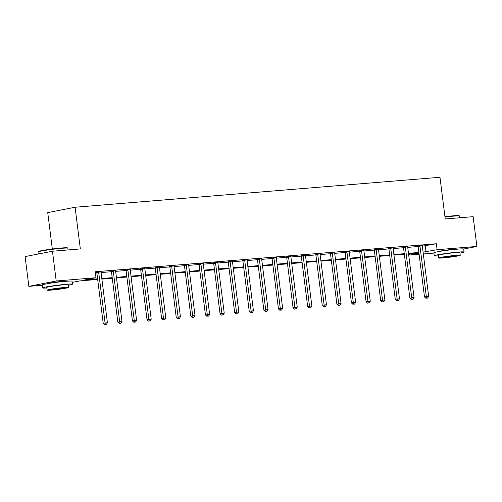 <?xml version="1.0" encoding="UTF-8"?>
<svg xmlns="http://www.w3.org/2000/svg" width="502" height="502" viewBox="0 0 502 502"><rect width="100%" height="100%" fill="white"/><g stroke="black" fill="none" stroke-linecap="round" stroke-linejoin="round"><path stroke-width="0.75" d="M47.772 283.611A9.375 0.515 -7.2 0 1 53.312 282.482A9.375 0.515 -7.2 0 1 62.813 281.352A9.375 0.515 -7.2 0 1 66.314 281.271M439.438 251.446A9.375 0.515 -7.2 0 1 444.979 250.316A9.375 0.515 -7.2 0 1 454.479 249.187A9.375 0.515 -7.2 0 1 457.981 249.105M52.327 248.998L47.728 212.61L75.08 207.244L439.978 177.275L445.243 218.96L473.141 216.663L476.9 246.438L463.697 249.03A15.029 0.822 172.8 0 0 458.031 249.099A15.029 0.822 172.8 0 0 442.243 250.994A15.029 0.822 172.8 0 0 433.879 252.795L434.255 255.775A15.029 0.822 172.8 0 0 438.503 255.813M433.916 253.09L423.318 253.962M419.101 254.307L409.764 255.072L418.969 253.272M409.607 253.824L409.764 255.072M42.25 285.262L28.859 286.36L56.211 280.994L95.995 277.725L84.907 279.903L97.601 278.861M56.211 280.994L52.453 251.22L25.1 256.585L28.859 286.36M422.333 246.168L436.363 243.752L95.248 271.77L95.995 277.725M95.405 273.025L96.836 272.906M101.059 272.561L111.438 271.707M115.667 271.356L126.04 270.509M130.269 270.158L140.648 269.304M140.478 268.877L144.877 268.482A1.205 0.935 78.9 0 0 144.865 268.934L155.25 268.106M159.473 267.761L169.852 266.907M174.075 266.562L184.454 265.709M188.683 265.363L199.056 264.51M203.285 264.165L213.664 263.312M217.887 262.96L228.266 262.113M232.489 261.762L242.868 260.908M247.091 260.563L257.47 259.71M261.699 259.365L272.071 258.511M276.301 258.166L286.68 257.313M290.903 256.968L301.282 256.114M305.505 255.769L315.883 254.916M320.113 254.564L330.485 253.717M330.322 253.284L334.721 252.889A1.205 0.935 78.9 0 0 334.708 253.341L345.094 252.512M349.317 252.167L359.696 251.314M363.919 250.969L374.297 250.115M378.521 249.77L388.899 248.917M393.129 248.572L403.501 247.718M407.731 247.373L418.11 246.52M422.377 245.516L417.94 246.087M407.768 246.714L403.338 247.291M393.166 247.913L388.736 248.49M378.564 249.111L374.128 249.689M363.963 250.31L359.526 250.887M349.361 251.508L344.924 252.086M320.15 253.912L315.714 254.483M305.549 255.11L301.112 255.687M290.947 256.309L286.51 256.886M276.338 257.507L271.908 258.084M261.737 258.706L257.306 259.283M247.135 259.904L242.698 260.482M232.533 261.109L228.096 261.68M217.931 262.308L213.494 262.879M203.323 263.506L198.892 264.083M188.721 264.705L184.29 265.282M174.119 265.903L169.682 266.48M159.517 267.102L155.08 267.679M130.307 269.505L125.876 270.076M115.705 270.703L111.268 271.275M101.103 271.902L95.349 272.561M95.349 272.586L96.666 272.479M52.453 251.22L80.345 248.929L75.08 207.244M436.363 243.752L437.116 249.707L476.9 246.438M423.086 252.123L437.116 249.707M101.812 278.516L112.203 277.662M116.414 277.311L126.805 276.458M131.022 276.113L141.407 275.259M145.624 274.914L156.009 274.061M160.226 273.715L170.617 272.862M174.828 272.517L185.219 271.664M189.43 271.318L199.821 270.465M204.038 270.12L214.423 269.267M218.64 268.915L229.025 268.062M233.242 267.717L243.633 266.863M247.844 266.518L258.235 265.665M262.452 265.32L272.837 264.466M277.054 264.121L287.439 263.268M291.656 262.922L302.047 262.069M306.258 261.724L316.649 260.871M320.86 260.519L331.251 259.666M335.468 259.321L345.853 258.467M350.07 258.122L360.455 257.269M364.672 256.924L375.063 256.07M379.274 255.725L389.665 254.872M393.875 254.527L404.267 253.673M408.484 253.328L418.869 252.475M97.67 279.445L79.736 280.919L72.181 282.4M418.944 253.058L408.553 253.912M404.342 254.257L393.951 255.11M389.74 255.455L379.349 256.309M375.132 256.654L364.747 257.507M360.53 257.852L350.145 258.706M345.928 259.051L335.537 259.904M331.326 260.256L320.935 261.109M316.718 261.454L306.333 262.308M302.116 262.653L291.731 263.506M287.514 263.851L277.129 264.705M272.912 265.05L262.521 265.903M258.31 266.248L247.919 267.102M243.702 267.447L233.317 268.3M229.1 268.652L218.715 269.505M214.498 269.85L204.107 270.703M199.896 271.049L189.505 271.902M185.294 272.247L174.903 273.101M170.686 273.446L160.301 274.299M156.084 274.644L145.699 275.498M141.482 275.843L131.091 276.696M126.88 277.048L116.489 277.901M112.272 278.246L101.887 279.099M425.276 245.93L426.029 251.885M419.992 246.338L418.141 246.695L424.491 296.958L426.336 296.594L419.992 246.338A1.205 0.935 78.9 0 0 419.867 245.898L419.785 245.729M426.681 298.194L427.616 298.119L426.681 298.194L426.336 296.594L428.677 296.406L422.326 246.143A1.205 0.935 78.9 0 1 422.339 245.691M418.141 246.695A1.205 0.935 78.9 0 0 418.015 246.262L417.865 245.93M424.491 296.958L425.941 298.339M427.616 298.119L428.677 296.406M444.96 216.707A14.665 0.803 -7.2 0 1 453.595 215.797A14.665 0.803 -7.2 0 1 459.104 215.684L459.506 215.998A15.029 0.822 172.8 0 0 453.864 216.111A15.029 0.822 172.8 0 0 445.004 217.046M459.75 217.768L459.531 216.036A15.029 0.822 172.8 0 0 459.506 215.998M459.97 253.096A15.029 0.822 172.8 0 0 464.074 252.004A15.029 0.822 172.8 0 0 458.408 252.073A15.029 0.822 172.8 0 0 442.62 253.968A15.029 0.822 172.8 0 0 434.255 255.775M438.779 257.984L438.428 255.248A10.818 0.59 -7.2 0 1 444.452 253.949A10.818 0.59 -7.2 0 1 455.816 252.581A10.818 0.59 -7.2 0 1 459.901 252.531L460.246 255.273A10.818 0.59 172.8 0 0 456.167 255.323A10.818 0.59 172.8 0 0 444.797 256.685A10.818 0.59 172.8 0 0 438.779 257.984A10.818 0.59 172.8 0 0 442.858 257.934A10.818 0.59 172.8 0 0 454.228 256.572A10.818 0.59 172.8 0 0 460.246 255.273M453.802 255.788A6.972 0.383 172.8 0 0 446.473 256.666A6.972 0.383 172.8 0 0 442.595 257.501A6.972 0.383 172.8 0 0 445.224 257.47A6.972 0.383 172.8 0 0 452.547 256.591A6.972 0.383 172.8 0 0 456.431 255.756A6.972 0.383 172.8 0 0 453.802 255.788M38.064 251.929L38.372 251.527A14.665 0.803 -7.2 0 1 46.881 249.758A14.665 0.803 -7.2 0 1 61.928 247.963A14.665 0.803 -7.2 0 1 67.431 247.856L67.839 248.164A15.029 0.822 172.8 0 0 62.198 248.277A15.029 0.822 172.8 0 0 46.774 250.115A15.029 0.822 172.8 0 0 38.064 251.929A15.029 0.822 172.8 0 0 38.045 251.973L38.303 253.993M68.084 249.933L67.864 248.208A15.029 0.822 172.8 0 0 67.839 248.164M68.303 285.268A15.029 0.822 172.8 0 0 72.407 284.176A15.029 0.822 172.8 0 0 66.741 284.245A15.029 0.822 172.8 0 0 50.953 286.14A15.029 0.822 172.8 0 0 42.588 287.941A15.029 0.822 172.8 0 0 46.837 287.979M72.407 284.176L72.031 281.195A15.029 0.822 172.8 0 0 66.364 281.271A15.029 0.822 172.8 0 0 50.576 283.159A15.029 0.822 172.8 0 0 42.212 284.967L42.588 287.941M47.106 290.156L46.761 287.414A10.818 0.59 -7.2 0 1 52.785 286.115A10.818 0.59 -7.2 0 1 64.149 284.753A10.818 0.59 -7.2 0 1 68.234 284.703L68.579 287.439A10.818 0.59 172.8 0 0 64.501 287.489A10.818 0.59 172.8 0 0 53.13 288.857A10.818 0.59 172.8 0 0 47.106 290.156A10.818 0.59 172.8 0 0 51.191 290.106A10.818 0.59 172.8 0 0 62.562 288.738A10.818 0.59 172.8 0 0 68.579 287.439M62.135 287.953A6.972 0.383 172.8 0 0 54.806 288.838A6.972 0.383 172.8 0 0 50.928 289.673A6.972 0.383 172.8 0 0 53.557 289.641A6.972 0.383 172.8 0 0 60.88 288.757A6.972 0.383 172.8 0 0 64.764 287.922A6.972 0.383 172.8 0 0 62.135 287.953M405.384 247.536L403.539 247.9L409.889 298.157L411.734 297.793L405.384 247.536A1.205 0.935 78.9 0 0 405.265 247.097L405.183 246.928M412.079 299.393L413.014 299.317L412.079 299.393L411.734 297.793L414.075 297.604L407.724 247.342A1.205 0.935 78.9 0 1 407.737 246.89M403.539 247.9A1.205 0.935 78.9 0 0 403.413 247.461L403.263 247.128M409.889 298.157L411.339 299.537M413.014 299.317L414.075 297.604M390.782 248.735L388.937 249.099L395.281 299.355L397.132 298.997L390.782 248.735A1.205 0.935 78.9 0 0 390.656 248.295L390.581 248.126M397.477 300.591L398.412 300.516L397.477 300.591L397.132 298.997L399.473 298.803L393.122 248.54A1.205 0.935 78.9 0 1 393.135 248.095M388.937 249.099A1.205 0.935 78.9 0 0 388.812 248.659L388.661 248.327M395.281 299.355L396.737 300.742M398.412 300.516L399.473 298.803M376.18 249.933L374.329 250.297L380.679 300.554L382.53 300.196L376.18 249.933A1.205 0.935 78.9 0 0 376.054 249.494L375.979 249.325M382.869 301.796L383.81 301.715L382.869 301.796L382.53 300.196L384.871 300.001L378.521 249.739A1.205 0.935 78.9 0 1 378.533 249.293M374.329 250.297A1.205 0.935 78.9 0 0 374.21 249.858L374.059 249.532M380.679 300.554L382.135 301.94M383.81 301.715L384.871 300.001M361.578 251.132L359.727 251.496L366.077 301.758L367.928 301.395L361.578 251.132A1.205 0.935 78.9 0 0 361.453 250.693L361.377 250.523M368.267 302.995L369.202 302.913L368.267 302.995L367.928 301.395L370.263 301.2L363.919 250.944A1.205 0.935 78.9 0 1 363.925 250.492M359.727 251.496A1.205 0.935 78.9 0 0 359.601 251.056L359.457 250.73M366.077 301.758L367.527 303.139M369.202 302.913L370.263 301.2M346.97 252.33L345.125 252.694L351.475 302.957L353.32 302.593L346.97 252.33A1.205 0.935 78.9 0 0 346.851 251.891L346.769 251.722M353.665 304.193L354.6 304.118L353.665 304.193L353.32 302.593L355.661 302.399L349.31 252.142A1.205 0.935 78.9 0 1 349.323 251.69M345.125 252.694A1.205 0.935 78.9 0 0 344.999 252.255L344.849 251.929M351.475 302.957L352.925 304.337M354.6 304.118L355.661 302.399M332.368 253.535L330.523 253.893L336.873 304.156L338.718 303.792L332.368 253.535A1.205 0.935 78.9 0 0 332.242 253.096L332.167 252.92M339.063 305.392L339.998 305.316L339.063 305.392L338.718 303.792L341.059 303.597L334.708 253.341M330.523 253.893A1.205 0.935 78.9 0 0 330.398 253.454L330.247 253.127M336.873 304.156L338.323 305.536M339.998 305.316L341.059 303.597M317.766 254.734L315.915 255.091L322.265 305.354L324.116 304.99L317.766 254.734A1.205 0.935 78.9 0 0 317.64 254.294L317.565 254.125M324.461 306.59L325.396 306.515L324.461 306.59L324.116 304.99L326.457 304.802L320.107 254.539A1.205 0.935 78.9 0 1 320.119 254.087M315.915 255.091A1.205 0.935 78.9 0 0 315.796 254.658L315.645 254.326M322.265 305.354L323.721 306.735M325.396 306.515L326.457 304.802M303.164 255.932L301.313 256.296L307.663 306.553L309.514 306.189L303.164 255.932A1.205 0.935 78.9 0 0 303.039 255.493L302.963 255.323M309.853 307.789L310.794 307.713L309.853 307.789L309.514 306.189L311.855 306L305.505 255.738A1.205 0.935 78.9 0 1 305.517 255.286M301.313 256.296A1.205 0.935 78.9 0 0 301.194 255.857L301.043 255.524M307.663 306.553L309.119 307.933M310.794 307.713L311.855 306M288.562 257.131L286.711 257.495L293.061 307.751L294.906 307.393L288.562 257.131A1.205 0.935 78.9 0 0 288.437 256.691L288.361 256.522M295.251 308.987L296.186 308.912L295.251 308.987L294.906 307.393L297.247 307.199L290.903 256.936A1.205 0.935 78.9 0 1 290.909 256.491M286.711 257.495A1.205 0.935 78.9 0 0 286.586 257.055L286.441 256.723M293.061 307.751L294.511 309.138M296.186 308.912L297.247 307.199M273.954 258.329L272.109 258.693L278.459 308.95L280.304 308.592L273.954 258.329A1.205 0.935 78.9 0 0 273.835 257.89L273.753 257.721M280.649 310.192L281.584 310.11L280.649 310.192L280.304 308.592L282.645 308.397L276.295 258.135A1.205 0.935 78.9 0 1 276.307 257.689M272.109 258.693A1.205 0.935 78.9 0 0 271.984 258.254L271.833 257.928M278.459 308.95L279.909 310.336M281.584 310.11L282.645 308.397M259.352 259.528L257.507 259.892L263.851 310.154L265.702 309.79L259.352 259.528A1.205 0.935 78.9 0 0 259.227 259.088L259.151 258.919M266.047 311.391L266.982 311.309L266.047 311.391L265.702 309.79L268.043 309.596L261.693 259.339A1.205 0.935 78.9 0 1 261.705 258.888M257.507 259.892A1.205 0.935 78.9 0 0 257.382 259.452L257.231 259.126M263.851 310.154L265.307 311.535M266.982 311.309L268.043 309.596M244.75 260.726L242.899 261.09L249.249 311.353L251.1 310.989L244.75 260.726A1.205 0.935 78.9 0 0 244.625 260.287L244.549 260.118M251.439 312.589L252.38 312.514L251.439 312.589L251.1 310.989L253.441 310.794L247.091 260.538A1.205 0.935 78.9 0 1 247.103 260.086M242.899 261.09A1.205 0.935 78.9 0 0 242.78 260.651L242.629 260.325M249.249 311.353L250.705 312.733M252.38 312.514L253.441 310.794M230.148 261.931L228.297 262.289L234.647 312.551L236.498 312.188L230.148 261.931A1.205 0.935 78.9 0 0 230.023 261.492L229.947 261.316M236.837 313.788L237.772 313.712L236.837 313.788L236.498 312.188L238.839 311.993L232.489 261.737A1.205 0.935 78.9 0 1 232.501 261.285M228.297 262.289A1.205 0.935 78.9 0 0 228.172 261.849L228.027 261.523M234.647 312.551L236.097 313.932M237.772 313.712L238.839 311.993M215.546 263.13L213.695 263.487L220.045 313.75L221.89 313.386L215.546 263.13A1.205 0.935 78.9 0 0 215.421 262.69L215.339 262.521M222.235 314.986L223.17 314.911L222.235 314.986L221.89 313.386L224.231 313.198L217.881 262.935A1.205 0.935 78.9 0 1 217.893 262.483M213.695 263.487A1.205 0.935 78.9 0 0 213.57 263.048L213.419 262.722M220.045 313.75L221.495 315.13M223.17 314.911L224.231 313.198M200.938 264.328L199.093 264.692L205.443 314.949L207.288 314.585L200.938 264.328A1.205 0.935 78.9 0 0 200.819 263.889L200.737 263.719M207.633 316.185L208.568 316.109L207.633 316.185L207.288 314.585L209.629 314.396L203.279 264.134A1.205 0.935 78.9 0 1 203.291 263.682M199.093 264.692A1.205 0.935 78.9 0 0 198.968 264.253L198.817 263.92M205.443 314.949L206.893 316.329M208.568 316.109L209.629 314.396M186.336 265.527L184.491 265.891L190.835 316.147L192.686 315.789L186.336 265.527A1.205 0.935 78.9 0 0 186.211 265.087L186.135 264.918M193.032 317.383L193.967 317.308L193.032 317.383L192.686 315.789L195.027 315.595L188.677 265.332A1.205 0.935 78.9 0 1 188.689 264.887M184.491 265.891A1.205 0.935 78.9 0 0 184.366 265.451L184.215 265.119M190.835 316.147L192.291 317.534M193.967 317.308L195.027 315.595M171.734 266.725L169.883 267.089L176.233 317.346L178.084 316.988L171.734 266.725A1.205 0.935 78.9 0 0 171.609 266.286L171.533 266.116M178.423 318.588L179.365 318.506L178.423 318.588L178.084 316.988L180.425 316.793L174.075 266.531A1.205 0.935 78.9 0 1 174.087 266.085M169.883 267.089A1.205 0.935 78.9 0 0 169.764 266.65L169.613 266.324M176.233 317.346L177.689 318.732M179.365 318.506L180.425 316.793M157.132 267.924L155.281 268.288L161.631 318.55L163.476 318.186L157.132 267.924A1.205 0.935 78.9 0 0 157.007 267.484L156.931 267.315M163.821 319.787L164.756 319.705L163.821 319.787L163.476 318.186L165.817 317.992L159.473 267.735A1.205 0.935 78.9 0 1 159.479 267.284M155.281 268.288A1.205 0.935 78.9 0 0 155.156 267.848L155.011 267.522M161.631 318.55L163.081 319.931M164.756 319.705L165.817 317.992M142.524 269.122L140.679 269.486L147.03 319.749L148.874 319.385L142.524 269.122A1.205 0.935 78.9 0 0 142.405 268.683L142.323 268.514M149.219 320.985L150.154 320.91L149.219 320.985L148.874 319.385L151.215 319.19L144.865 268.934M140.679 269.486A1.205 0.935 78.9 0 0 140.554 269.047L140.403 268.721M147.03 319.749L148.479 321.129M150.154 320.91L151.215 319.19M127.922 270.327L126.077 270.685L132.428 320.947L134.272 320.583L127.922 270.327A1.205 0.935 78.9 0 0 127.797 269.888L127.721 269.712M134.618 322.184L135.553 322.108L134.618 322.184L134.272 320.583L136.613 320.389L130.263 270.132A1.205 0.935 78.9 0 1 130.275 269.681M126.077 270.685A1.205 0.935 78.9 0 0 125.952 270.245L125.801 269.919M132.428 320.947L133.877 322.328M135.553 322.108L136.613 320.389M113.32 271.526L111.469 271.883L117.819 322.146L119.671 321.782L113.32 271.526A1.205 0.935 78.9 0 0 113.195 271.086L113.119 270.917M120.016 323.382L120.951 323.307L120.016 323.382L119.671 321.782L122.011 321.594L115.661 271.331A1.205 0.935 78.9 0 1 115.673 270.879M111.469 271.883A1.205 0.935 78.9 0 0 111.35 271.444L111.199 271.118M117.819 322.146L119.275 323.526M120.951 323.307L122.011 321.594M98.718 272.724L96.867 273.088L103.217 323.344L105.069 322.981L98.718 272.724A1.205 0.935 78.9 0 0 98.593 272.285L98.517 272.115M105.407 324.581L106.349 324.505L105.407 324.581L105.069 322.981L107.409 322.792L101.059 272.53A1.205 0.935 78.9 0 1 101.071 272.078M96.867 273.088A1.205 0.935 78.9 0 0 96.748 272.649L96.597 272.316M103.217 323.344L104.673 324.725M106.349 324.505L107.409 322.792M419.867 245.898L418.015 246.262M405.265 247.097L403.413 247.461M390.656 248.295L388.812 248.659M376.054 249.494L374.21 249.858M361.453 250.693L359.601 251.056M346.851 251.891L344.999 252.255M332.242 253.096L330.398 253.454M317.64 254.294L315.796 254.658M303.039 255.493L301.194 255.857M288.437 256.691L286.586 257.055M273.835 257.89L271.984 258.254M259.227 259.088L257.382 259.452M244.625 260.287L242.78 260.651M230.023 261.492L228.172 261.849M215.421 262.69L213.57 263.048M200.819 263.889L198.968 264.253M186.211 265.087L184.366 265.451M171.609 266.286L169.764 266.65M157.007 267.484L155.156 267.848M142.405 268.683L140.554 269.047M127.797 269.888L125.952 270.245M113.195 271.086L111.35 271.444M98.593 272.285L96.748 272.649M464.074 252.004L463.697 249.03"/></g></svg>

